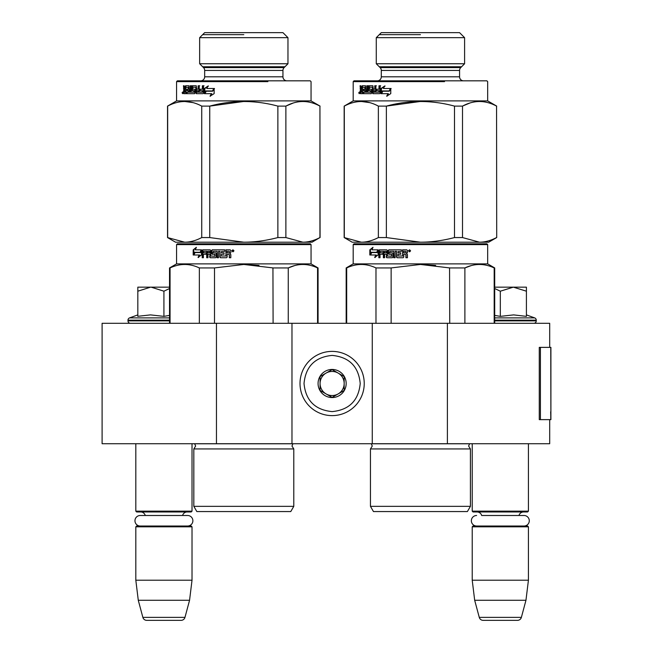 <?xml version="1.0" encoding="UTF-8"?>
<svg xmlns="http://www.w3.org/2000/svg" width="653" height="653" viewBox="0 0 653 653"><rect width="100%" height="100%" fill="white"/><g stroke="black" fill="none" stroke-linecap="round" stroke-linejoin="round"><path stroke-width="0.98" d="M549.695 419.634L549.695 443.722L216.453 443.722L216.453 323.292L549.695 323.292L549.695 347.372M216.453 323.292L102.097 323.292L102.097 443.722L216.453 443.722M447.387 443.722L447.387 323.292M372.267 443.722L372.267 323.292M291.973 443.722L291.973 323.292M332.124 415.618A32.111 32.111 0 0 0 364.235 383.507A32.111 32.111 0 0 0 332.124 351.387A32.111 32.111 0 0 0 300.005 383.507A32.111 32.111 0 0 0 332.124 415.618M332.124 411.602C349.184 409.937 358.554 400.575 360.219 383.507C358.554 366.439 349.192 357.069 332.124 355.403C315.056 357.069 305.686 366.431 304.02 383.499C305.686 400.575 315.048 409.937 332.124 411.602M332.124 397.555A14.048 14.048 0 0 0 346.172 383.507A14.048 14.048 0 0 0 332.124 369.451A14.048 14.048 0 0 0 318.068 383.507A14.048 14.048 0 0 0 332.124 397.555M332.124 397.408L344.164 390.453L344.164 376.552L332.124 369.598L320.076 376.552L320.076 390.453L332.124 397.408M338.14 373.075A12.04 12.04 0 0 0 320.076 383.507A12.04 12.04 0 0 0 338.14 393.93A12.04 12.04 0 0 0 332.124 371.459A12.04 12.04 0 0 0 326.1 373.075M338.14 393.93A12.04 12.04 0 0 1 320.076 383.507M135.816 443.722L135.816 511.16L192.023 511.16L192.023 443.722M192.023 511.16L191.215 511.96L136.624 511.96L135.816 511.16M145.276 515.495A4.816 4.816 122.1 0 0 140.64 511.96M182.562 515.495A4.816 4.816 -122.2 0 1 187.199 511.96M135.816 526.816L192.023 526.816L191.215 526.016L136.624 526.016L135.816 526.816L135.816 580.207L138.281 600.278L142.86 617.371A4.016 4.016 34.1 0 0 146.745 620.35L181.093 620.35A4.016 4.016 -34.1 0 0 184.97 617.371L142.86 617.371M192.023 526.816L192.023 580.207L135.816 580.207M192.023 580.207L189.558 600.278L138.281 600.278M189.558 600.278L184.97 617.371M181.093 620.35L146.745 620.35M472.217 443.722L472.217 511.16L528.424 511.16L528.424 443.722M528.424 511.16L527.616 511.96L473.025 511.96L472.217 511.16M524.024 526.016A5.257 5.257 0 0 0 529.281 520.751A5.257 5.257 0 0 0 524.024 515.495L481.677 515.495A4.816 4.816 122.1 0 0 477.041 511.96M524.024 515.495L518.964 515.495A4.816 4.816 -122.2 0 1 523.608 511.96M472.217 526.816L528.424 526.816L527.616 526.016L473.025 526.016L472.217 526.816L472.217 580.207L474.682 600.278L479.269 617.371A4.016 4.016 34.1 0 0 483.147 620.35L517.503 620.35A4.016 4.016 -34.1 0 0 521.38 617.371L479.269 617.371M528.424 526.816L528.424 580.207L472.217 580.207M528.424 580.207L525.959 600.278L474.682 600.278M525.959 600.278L521.38 617.371M517.503 620.35L483.147 620.35M150.598 287.157L137.824 291.197L137.824 287.157L169.535 287.157M169.535 288.52L163.919 291.197L151.145 287.157M130.396 323.292A2.408 2.408 40.2 0 1 127.988 320.876L127.988 320.158A2.408 2.408 129.2 0 1 129.572 317.897L169.535 317.897M138.526 316.215L150.484 314.893L163.919 316.362L169.535 315.391M137.824 314.893L129.572 317.897M163.919 316.362L163.919 291.197M137.824 316.362L137.824 291.197M494.182 323.292L494.182 267.934L494.705 267.934L494.705 287.157L513.364 287.157L500.32 291.197L494.705 288.52M533.844 323.292A2.408 2.408 -40.2 0 0 536.252 320.876L494.705 320.876M526.416 314.893L534.668 317.897A2.408 2.408 -129.2 0 1 536.252 320.158L536.252 320.876M534.668 317.897L494.705 317.897M494.705 315.391L500.32 316.362L513.642 314.893L526.416 316.362L526.416 291.197L513.364 287.157L526.416 287.157L526.416 291.197M500.32 316.362L500.32 291.197M187.623 526.016A5.257 5.257 0 0 0 192.88 520.751A5.257 5.257 0 0 0 187.623 515.495L140.215 515.495A5.257 5.257 0 0 0 134.959 520.751A5.257 5.257 0 0 0 140.215 526.016M476.617 526.016A5.257 5.257 0 0 1 471.36 520.751A5.257 5.257 0 0 1 476.617 515.495M232.697 250.638L233.105 250.401L232.697 250.638M232.484 251.527L232.697 250.907L233.407 251.527L233.284 250.115L232.484 250.115L232.484 251.527M238.843 511.56L246.312 511.56M310.24 243.806L243.806 243.806L310.24 243.806L311.048 244.606L311.048 263.877L318.068 267.934L318.068 323.292M311.048 244.606L176.563 244.606L177.371 243.806L237.529 243.806M243.806 243.806L177.371 243.806L243.806 243.806M237.423 243.806L183.591 243.806L237.423 243.806M247.193 243.806L304.02 243.806L247.193 243.806M195.631 446.048L193.827 448.938L193.827 506.344L293.785 506.344L293.785 448.938L193.827 448.938L195.631 446.048L194.635 443.722M248.769 511.56L196.839 511.56L193.827 506.344M243.806 511.56L290.773 511.56L293.785 506.344M170.058 323.292L170.058 267.934L169.535 267.934L169.535 323.292M199.353 323.292L199.353 267.934C189.59 263.33 179.82 263.33 170.058 267.934M214.511 323.292L214.511 267.934L199.353 267.934M317.554 323.292L317.554 267.934L318.068 267.934M273.101 323.292L272.938 267.893M259.012 265.42L243.806 264.457L273.101 267.934L288.259 267.934C298.021 263.33 307.783 263.33 317.554 267.934M294.552 265.616L288.259 267.934L288.259 323.292M214.511 267.934L243.806 264.457M311.048 263.877L176.563 263.877L169.535 267.934M200.242 252.556L201.475 249.83L201.475 254.923L198.055 257.486L199.141 255.005L193.419 255.005L194.414 252.556L200.765 252.556L201.475 250.956M194.023 255.005L195.002 252.556M199.679 255.005L199.141 255.005L199.679 255.005L198.602 257.486M193.19 249.862L196.373 247.299L195.312 249.83L201.222 249.83L200.12 252.278L194.3 252.278L193.19 255.005L193.19 249.862L196.08 247.985M194.888 252.278L193.794 255.005L193.794 254.066M193.794 253.511L193.794 249.862M210.584 257.739L209.646 257.111L210.184 257.739L215.678 257.739L216.249 257.111L216.249 253.421L215.678 252.801L213.221 252.801L213.221 251.315L217.114 251.315L217.114 257.739L218.502 257.739L218.502 251.315L219.898 251.315L219.898 257.111L220.485 257.739L226.518 257.739L227.146 257.111L227.146 254.286L228.648 254.286L229.285 254.907L229.285 257.739L230.811 257.739L230.811 254.523L229.864 253.601L230.811 252.678L230.811 250.45L230.174 249.83L225.938 249.83L225.938 256.009L226.15 249.83M229.456 257.739L229.456 254.907L228.648 254.286M220.763 257.739L220.183 257.111L219.898 251.315M217.433 257.739L217.114 251.315M210.054 257.111L210.054 254.286L209.646 257.111M212.584 254.286L211.654 250.45L211.654 253.658L212.201 254.286L214.641 254.286L214.992 256.254L210.723 256.009L210.723 250.45L210.184 249.83L202.699 249.83L202.201 250.45L202.201 257.739L203.393 257.739L203.393 254.286L206.217 254.286L206.217 252.801L203.393 252.801L203.589 251.315L206.715 251.315L206.715 257.739L207.964 257.739L207.964 254.286L209.646 254.286M207.164 257.739L207.164 251.315L206.715 251.315M211.654 250.45L212.201 249.83L224.746 249.83L224.746 251.315L221.391 251.552L221.391 252.801L224.036 252.801L224.036 254.286L221.391 254.286L221.391 256.009L226.15 256.009M209.646 251.552L209.646 252.801L210.054 251.552M208.593 251.315L209.85 251.315M210.054 252.801L207.964 252.801L208.168 251.315L209.442 251.315M229.285 251.552L229.456 252.801L229.456 251.552M229.285 252.801L227.146 252.801L227.146 251.315L229.04 251.315M212.037 250.45L212.584 249.83M214.992 256.254L214.992 254.286M202.699 257.739L202.699 250.45L203.189 249.83M231.864 250.834L232.917 249.83L233.978 250.834L232.917 251.829L231.864 250.834L232.982 249.83M232.982 251.829L232.003 250.834M167.535 237.561L175.559 242.198L184.701 242.198C190.162 242.19 195.843 240.639 201.736 237.561L209.744 237.561L243.806 242.198C254.727 242.19 266.081 240.639 277.868 237.561L285.875 237.561L302.902 242.198C308.363 242.19 314.044 240.639 319.937 237.561L312.052 242.198L184.701 242.198L167.535 237.561L167.535 106.112L176.563 100.897L176.563 81.625L267.893 81.625M197.949 92.179L196.871 92.179L196.7 90.694L198.128 90.694L197.949 92.179M199.647 37.67L204.667 32.65L282.945 32.65L287.965 37.67L199.647 37.67L199.647 63.757L287.965 63.757L287.965 37.67M287.965 63.757L284.12 67.602L203.491 67.602L199.647 63.757M204.667 76.809L282.945 76.809A4.016 4.016 -49.1 0 0 286.961 80.825A4.016 4.016 -49.1 0 1 282.945 76.809L282.945 70.442A4.016 4.016 -161.4 0 1 284.12 67.602A4.016 4.016 -161.4 0 0 282.945 70.442L204.667 70.442A4.016 4.016 161.4 0 0 203.491 67.602A4.016 4.016 161.4 0 1 204.667 70.442L204.667 76.809A4.016 4.016 49.1 0 1 200.651 80.825L310.24 80.825L200.651 80.825M176.563 81.625L177.371 80.825L219.718 80.825L177.371 80.825L176.563 81.625L219.718 81.625M310.24 80.825L267.893 80.825L310.24 80.825L311.048 81.625L311.048 100.897L176.563 100.897M293.197 103.035L286.03 106.023M243.781 101.476L209.744 106.112C232.452 99.991 255.16 99.991 277.868 106.112L277.868 237.561M192.962 102.611L184.701 101.476M182.187 242.198L182.848 242.198L182.187 242.198M304.763 242.198L305.424 242.198L304.763 242.198M209.744 237.561L209.744 106.112L201.736 106.112C190.382 99.991 179.028 99.991 167.674 106.112L167.535 106.112M285.875 237.561L285.875 106.112L277.868 106.112M319.937 237.561L319.937 106.112C308.583 99.991 297.229 99.991 285.875 106.112M320.076 237.561L319.937 106.112M320.076 106.112L311.048 100.897M201.736 237.561L201.736 106.112M167.674 237.561L167.674 106.112M207.254 88.49L213.841 88.49L212.511 90.938L206.054 90.938L204.56 93.665L211.752 93.665L210.446 96.195M212.511 90.938L205.605 90.938L204.299 93.665L204.299 88.571L204.773 88.571L204.773 92.677M204.773 93.24L204.773 93.665M208.47 86.008L204.773 88.571M213.841 88.49L206.813 88.49L208.046 86.008L204.299 88.571M211.368 93.665L210.046 96.195L214.143 93.624L214.143 88.49L212.666 91.216L214.502 88.49M206.193 91.216L205.034 93.665M212.666 91.216L205.736 91.216L204.56 93.665M188.897 92.179L188.235 92.179L189.035 91.942L189.035 90.694L186.84 90.694L186.84 89.208L189.035 89.208L188.374 89.208L188.235 87.241L188.897 87.241L185.811 87.486L185.811 93.665L183.73 93.665L183.444 93.044L184.162 93.044L184.162 92.057M188.374 90.694L188.235 92.179L186.448 92.179L186.505 93.665L186.505 92.179M193.435 89.208L194.651 89.208L195.084 89.836L194.651 93.665L187.133 93.665L187.133 92.179M194.651 93.665L186.448 93.665M194.651 89.208L192.831 89.208L192.831 87.241L196.227 87.241L193.435 87.241M196.227 87.241L195.655 87.241M196.259 93.665L195.818 93.044L196.822 93.665L203.042 93.665L196.259 93.665M204.03 85.755L202.846 85.755L202.846 89.208L202.357 89.208L202.357 85.755L203.548 85.755L203.548 93.044L203.042 93.665M202.357 89.208L199.679 89.208L199.679 90.694L202.846 90.694L202.357 90.694L202.161 92.179L202.659 92.179L199.23 92.179L199.23 85.755L198.128 85.755L198.128 89.208L196.7 89.208L196.259 85.755L192.708 85.755L192.317 90.073L191.688 90.073L191.688 86.384L192.317 86.384M199.761 85.755L198.667 85.755L198.667 89.208M196.259 85.755L192.088 85.755L191.688 86.384M194.039 91.942L194.635 91.942L193.876 92.179L193.876 90.694L194.48 90.694L192.088 90.694L191.688 90.073M193.876 92.179L191.1 92.179L191.1 85.755L190.178 85.755L190.178 92.179L190.823 92.179L190.823 85.755L191.729 85.755M184.146 85.755L183.444 85.755L184.146 85.755L184.448 89.208L185.191 89.208L185.191 86.384L186.203 85.755L188.921 85.755L189.288 92.179L190.178 92.179M188.921 85.755L185.509 85.755L185.191 86.384M182.709 93.379L182.709 91.967L182.326 93.265L182.848 93.379M182.097 92.661L182.979 92.661L182.53 93.665L182.35 92.661M183.444 85.755L183.877 89.894L183.444 93.044M195.818 87.486L195.818 93.044M185.191 89.208L185.811 89.208M185.893 86.384L185.893 87.265M184.162 88.784L184.595 89.894L183.877 89.894M183.444 90.816L184.146 90.816L184.595 89.894M185.811 93.665L184.448 93.665L184.162 93.044M185.811 90.694L185.191 90.694L185.191 92.179L185.811 92.179M185.191 92.179L184.146 91.942L184.146 90.694L185.191 90.694M198.667 90.694L198.128 90.694L198.667 90.694L198.496 92.179L197.435 92.179M189.035 89.208L188.897 87.241M187.525 89.208L187.525 90.694M196.39 87.486L196.39 93.044M200.21 89.208L200.21 90.694M202.846 90.694L202.659 92.179M199.761 89.208L199.761 90.694M192.708 90.694L192.317 90.073M194.635 91.942L194.48 90.694M243.806 34.658L202.659 34.658M202.659 66.769L284.953 66.769M250.156 243.806L304.02 243.806L250.156 243.806M409.325 250.638L409.741 250.401L409.325 250.638M409.113 251.527L409.325 250.907L410.035 251.527L409.921 250.115L409.113 250.115L409.113 251.527M415.471 511.56L422.94 511.56M486.877 243.806L420.434 243.806L486.877 243.806L487.677 244.606L487.677 263.877L494.705 267.934L494.705 323.292M487.677 244.606L353.191 244.606L353.999 243.806L414.157 243.806M420.434 243.806L353.999 243.806L420.434 243.806M414.059 243.806L360.219 243.806L414.059 243.806M423.83 243.806L480.649 243.806L423.83 243.806M372.267 446.048L370.455 448.938L370.455 506.344L470.413 506.344L470.413 448.938L370.455 448.938L372.267 446.048L371.263 443.722M425.397 511.56L373.467 511.56L370.455 506.344M420.434 511.56L467.401 511.56L470.413 506.344L470.413 448.938L468.609 446.048L469.605 443.722M346.686 323.292L346.686 267.934L346.172 267.934L346.172 323.292M375.981 323.292L375.981 267.934C366.219 263.33 356.456 263.33 346.686 267.934M391.139 323.292L391.139 267.934L375.981 267.934M449.729 323.292L449.566 267.893M435.649 265.42L420.434 264.457L449.729 267.934L464.887 267.934C474.649 263.33 484.42 263.33 494.182 267.934M471.18 265.616L464.887 267.934L464.887 323.292M391.139 267.934L420.434 264.457M494.705 267.934L487.677 263.877L353.191 263.877L346.172 267.934M376.871 252.556L378.103 249.83L378.103 254.923L374.691 257.486L375.777 255.005L370.047 255.005L371.043 252.556L377.393 252.556L378.103 250.956M370.651 255.005L371.639 252.556M376.308 255.005L375.777 255.005L376.308 255.005L375.23 257.486M369.827 249.862L373.002 247.299L371.941 249.83L377.85 249.83L376.748 252.278L370.928 252.278L369.827 255.005L369.827 249.862L372.716 247.985M371.524 252.278L370.431 255.005L370.431 254.066M370.431 253.511L370.431 249.862M387.221 257.739L386.282 257.111L386.813 257.739L392.314 257.739L392.877 257.111L392.877 253.421L392.314 252.801L389.849 252.801L389.849 251.315L393.751 251.315L393.751 257.739L395.13 257.739L395.13 251.315L396.526 251.315L396.526 257.111L397.114 257.739L403.154 257.739L403.774 257.111L403.774 254.286L405.276 254.286L405.913 254.907L405.913 257.739L407.448 257.739L407.448 254.523L406.493 253.601L407.448 252.678L407.448 250.45L406.803 249.83L402.575 249.83L402.575 256.009L402.787 249.83M406.093 257.739L406.093 254.907L405.276 254.286M397.399 257.739L396.812 257.111L396.526 251.315M394.069 257.739L393.751 251.315M386.682 257.111L386.682 254.286L386.282 257.111M389.212 254.286L388.29 250.45L388.29 253.658L388.837 254.286L391.269 254.286L391.62 256.254L387.36 256.009L387.36 250.45L386.813 249.83L379.328 249.83L378.838 250.45L378.838 257.739L380.022 257.739L380.022 254.286L382.846 254.286L382.846 252.801L380.022 252.801L380.217 251.315L383.352 251.315L383.352 257.739L384.601 257.739L384.601 254.286L386.282 254.286M383.793 257.739L383.793 251.315L383.352 251.315M388.29 250.45L388.837 249.83L401.375 249.83L401.375 251.315L398.02 251.552L398.02 252.801L400.664 252.801L400.664 254.286L398.02 254.286L398.02 256.009L402.787 256.009M386.282 251.552L386.282 252.801L386.682 251.552M385.229 251.315L386.478 251.315M386.682 252.801L384.601 252.801L384.805 251.315L386.07 251.315M405.913 251.552L406.093 252.801L406.093 251.552M405.913 252.801L403.774 252.801L403.774 251.315L405.668 251.315M388.674 250.45L389.212 249.83M391.62 256.254L391.62 254.286M379.328 257.739L379.328 250.45L379.817 249.83M408.492 250.834L409.545 249.83L410.606 250.834L409.545 251.829L408.492 250.834L409.611 249.83M409.611 251.829L408.631 250.834M488.681 242.198L496.704 237.561L488.681 242.198L361.338 242.198L344.164 237.561L344.164 106.112L353.191 100.897L353.191 81.625L444.522 81.625M496.566 106.112L496.704 237.561L496.566 106.112C485.212 99.991 473.858 99.991 462.504 106.112L454.496 106.112L454.496 237.561L462.504 237.561L462.504 106.112M462.504 237.561L479.539 242.198C484.999 242.19 490.672 240.639 496.566 237.561M374.577 92.179L373.508 92.179L373.328 90.694L374.757 90.694L374.577 92.179M376.275 37.67L381.295 32.65L459.573 32.65L464.593 37.67L376.275 37.67L376.275 63.757L464.593 63.757L464.593 37.67L464.593 63.757L460.749 67.602A4.016 4.016 -161.4 0 0 459.573 70.442L381.295 70.442A4.016 4.016 161.4 0 0 380.119 67.602L376.275 63.757M485.897 80.825L463.589 80.825A4.016 4.016 -49.1 0 1 459.573 76.809L381.295 76.809L381.295 70.442A4.016 4.016 161.4 0 0 380.119 67.602L460.749 67.602A4.016 4.016 -161.4 0 0 459.573 70.442L459.573 76.809A4.016 4.016 -49.1 0 0 463.589 80.825L353.999 80.825L486.877 80.825L444.522 80.825L486.877 80.825L487.677 81.625L487.677 100.897L353.191 100.897M381.295 76.809A4.016 4.016 49.1 0 1 377.279 80.825L354.979 80.825M377.279 80.825L353.999 80.825L353.191 81.625L396.347 81.625M469.834 103.035L462.667 106.023M420.41 101.476L386.372 106.112C409.08 99.991 431.788 99.991 454.496 106.112M369.59 102.611L361.338 101.476M378.365 237.561C372.471 240.639 366.798 242.19 361.338 242.198L352.196 242.198L344.164 237.561L344.302 106.112C355.656 99.991 367.01 99.991 378.365 106.112L386.372 106.112L386.372 237.561L378.365 237.561L378.365 106.112M386.372 237.561L420.434 242.198C431.355 242.19 442.71 240.639 454.496 237.561M358.815 242.198L359.476 242.198L358.815 242.198M481.392 242.198L482.053 242.198L481.392 242.198M496.704 106.112L487.677 100.897M344.302 237.561L344.302 106.112M383.882 88.49L390.47 88.49L389.147 90.938L382.691 90.938L381.197 93.665L388.38 93.665L387.082 96.195M389.147 90.938L382.234 90.938L380.928 93.665L380.928 88.571L381.401 88.571L381.401 92.677M381.401 93.24L381.401 93.665M385.107 86.008L381.401 88.571M390.47 88.49L383.442 88.49L384.674 86.008L380.928 88.571M387.996 93.665L386.674 96.195L390.772 93.624L390.772 88.49L389.294 91.216L391.131 88.49M382.821 91.216L381.662 93.665M389.294 91.216L382.372 91.216L381.197 93.665M365.525 92.179L364.864 92.179L365.664 91.942L365.664 90.694L363.476 90.694L363.476 89.208L365.664 89.208L365.003 89.208L364.864 87.241L365.525 87.241L362.448 87.486L362.448 93.665L360.366 93.665L360.072 93.044L360.791 93.044L360.791 92.057M365.003 90.694L364.864 92.179L363.084 92.179L363.133 93.665L363.133 92.179M370.071 89.208L371.288 89.208L371.712 89.836L371.288 93.665L363.77 93.665L363.77 92.179M371.288 93.665L363.084 93.665M371.288 89.208L369.459 89.208L369.459 87.241L372.855 87.241L370.071 87.241M372.855 87.241L372.283 87.241M372.887 93.665L372.455 93.044L373.459 93.665L379.679 93.665L372.887 93.665M380.658 85.755L379.483 85.755L379.483 89.208L378.985 89.208L378.985 85.755L380.177 85.755L380.177 93.044L379.679 93.665M378.985 89.208L376.316 89.208L376.316 90.694L379.483 90.694L378.985 90.694L378.797 92.179L379.295 92.179L375.859 92.179L375.859 85.755L374.757 85.755L374.757 89.208L373.328 89.208L372.887 85.755L369.337 85.755L368.945 90.073L368.325 90.073L368.325 86.384L368.945 86.384M376.389 85.755L375.304 85.755L375.304 89.208M372.887 85.755L368.716 85.755L368.325 86.384M370.675 91.942L371.263 91.942L370.512 92.179L370.512 90.694L371.108 90.694L368.716 90.694L368.325 90.073M370.512 92.179L367.729 92.179L367.729 85.755L366.815 85.755L366.815 92.179L367.451 92.179L367.451 85.755L368.357 85.755M360.774 85.755L360.072 85.755L360.774 85.755L361.076 89.208L361.819 89.208L361.819 86.384L362.839 85.755L365.549 85.755L365.917 92.179L366.815 92.179M365.549 85.755L362.146 85.755L361.819 86.384M359.346 93.379L359.346 91.967L358.962 93.265L359.476 93.379M358.726 92.661L359.607 92.661L359.166 93.665L358.987 92.661M360.072 85.755L360.505 89.894L360.072 93.044M372.455 87.486L372.455 93.044M361.819 89.208L362.448 89.208M362.521 86.384L362.521 87.265M360.791 88.784L361.223 89.894L360.505 89.894M360.072 90.816L360.774 90.816L361.223 89.894M362.448 93.665L361.085 93.665L360.791 93.044M362.448 90.694L361.819 90.694L361.819 92.179L362.448 92.179M361.819 92.179L360.774 91.942L360.774 90.694L361.819 90.694M375.304 90.694L374.757 90.694L375.304 90.694L375.124 92.179L374.063 92.179M365.664 89.208L365.525 87.241M364.154 89.208L364.154 90.694M373.026 87.486L373.026 93.044M376.838 89.208L376.838 90.694M379.483 90.694L379.295 92.179M376.389 89.208L376.389 90.694M369.337 90.694L368.945 90.073M371.263 91.942L371.108 90.694M420.434 34.658L379.287 34.658M379.287 66.769L461.581 66.769M426.744 243.806L480.649 243.806L426.744 243.806M353.999 80.825L353.2 81.625M550.903 411.814L550.903 347.372L540.415 347.372L540.415 419.634L550.903 419.634L550.667 411.814M550.903 419.634L550.773 347.372M540.415 347.372L539.272 347.372L539.272 419.634L540.415 419.634M169.535 320.876L127.988 320.876M169.535 320.158L127.988 320.158M536.252 320.158L494.705 320.158M194.692 443.779L292.919 443.779L291.973 446.048L293.785 448.938L291.973 446.048M183.444 88.971L184.162 88.971M371.32 443.779L469.548 443.779M360.072 88.971L360.791 88.971M550.773 419.634L550.773 413.61M176.563 244.606L176.563 263.877M353.191 244.606L353.191 263.877M470.413 448.938L468.609 446.048"/></g></svg>
